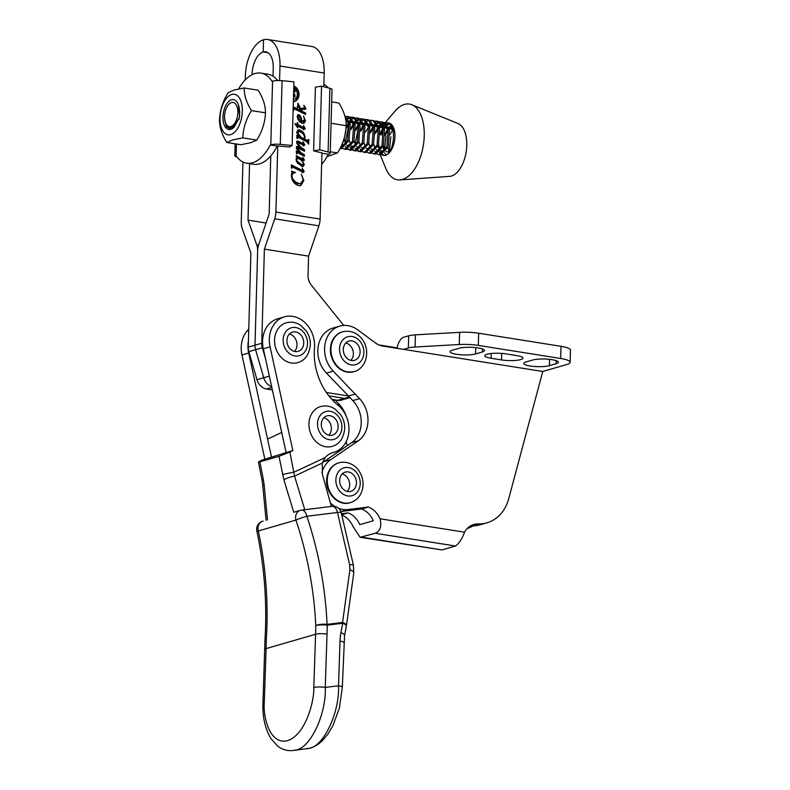 <?xml version="1.0" encoding="UTF-8"?>
<svg xmlns="http://www.w3.org/2000/svg" width="790" height="790" viewBox="0 0 790 790"><rect width="100%" height="100%" fill="white"/><g stroke="black" fill="none" stroke-linecap="round" stroke-linejoin="round"><path stroke-width="1.19" d="M344.282 510.873A26.949 22.229 -106.1 0 1 340.836 511.525A26.949 22.229 -106.1 0 0 341.389 511.466L348.143 509.511A26.949 22.229 -106.1 0 1 338.436 508.207M346.099 441.778L347.353 445.629M278.998 456.334L259.88 461.874L263.396 479.737A8.295 0.494 168.9 0 0 262.033 480.281L258.449 462.081L259.88 461.874C257.57 462.466 258.202 461.903 261.767 460.175L286.138 452.581L263.317 348.785A26.949 22.229 -106.1 0 1 274.999 319.812A26.949 22.229 -106.1 0 1 277.705 318.795L284.459 316.839A26.949 22.229 73.9 0 0 281.754 317.856A26.949 22.229 73.9 0 0 270.062 346.83L292.863 450.636L289.891 452.028L294.532 476.103A8.295 1.689 163.1 0 0 283.896 479.816L278.998 456.334L289.891 452.028M331.375 506.439L322.389 474.395L322.251 463.088L325.213 457.548A20.728 17.104 -106.1 0 1 330.388 453.519A20.728 17.104 -106.1 0 1 332.472 452.729A20.728 17.104 -106.1 0 1 333.054 452.571A26.949 22.239 73.9 0 0 333.834 452.364A26.949 22.239 73.9 0 0 348.864 431.873A26.949 22.239 73.9 0 0 337.982 405.171A58.035 47.884 -106.1 0 1 314.479 347.965A26.949 22.229 73.9 0 0 284.459 316.839M286.138 452.581L292.863 450.636M248.435 340.767A26.949 22.229 73.9 0 0 248.692 353.021L271.464 456.827M264.749 458.773L241.947 354.977A26.949 22.229 -106.1 0 1 248.751 329.302M325.213 457.548L293.87 472.262A8.295 0.494 168.9 0 0 282.593 474.612M263.396 479.737L264.176 485.08A8.295 0.711 174.6 0 1 262.695 484.813L266.072 520.274M353.377 565.018L353.772 573.046A8.295 3.051 -172.1 0 0 349.901 569.807L349.644 564.811A8.295 1.284 166.9 0 1 353.377 565.018L341.211 512.7A8.295 1.284 166.9 0 0 337.468 512.483L306.895 516.245A8.295 0.76 161.6 0 0 306.718 516.295A8.295 0.76 161.6 0 0 295.934 520.087L258.33 530.969C265.914 566.983 268.56 603.274 266.269 639.861A8.295 1.6 -179.4 0 0 264.946 640.71L262.981 702.754C262.379 716.332 264.966 728.202 270.743 738.364L277.626 746.096C282.277 749.651 287.501 751.122 293.297 750.5L309.176 748.327C323.643 746.55 339.789 712.145 338.525 685.769L340.016 641.045A49.75 41.05 -106.1 0 1 340.925 632.701L342.712 623.261L327.228 625.167A8.295 1.6 -179.4 0 0 315.763 625.532C314.124 590.081 307.517 554.936 295.934 520.087A8.295 6.843 73.9 0 1 299.41 510.695A8.295 6.843 73.9 0 1 300.249 510.38A8.295 6.843 73.9 0 1 301.128 510.202M299.864 510.488L300.684 510.33M263.129 521.124L262.635 521.272A8.295 6.843 73.9 0 0 261.806 521.578A8.295 6.843 73.9 0 0 258.33 530.969A8.295 0.573 -12 0 1 256.839 530.959A8.295 8.295 0 0 1 262.635 521.272M264.946 640.71A8.295 8.295 0 0 1 264.956 640.285A8.295 0.938 3.6 0 1 266.269 639.861A331.642 273.636 -106.1 0 1 266.082 648.59L264.314 701.875C262.873 715.602 269.232 745.335 287.53 740.655C305.868 734.73 314.351 700.7 313.808 687.547A8.295 1.718 1.9 0 1 325.263 687.399C326.517 713.785 310.381 748.189 295.914 749.957L293.297 750.5M340.925 632.701A8.295 2.449 -169.3 0 1 344.578 635.545L346.366 626.105A8.295 2.449 -169.3 0 0 342.712 623.261A8.295 4.641 -97 0 0 342.554 622.471L349.901 569.807M344.578 635.545L342.317 687.34A8.295 1.718 -178.1 0 0 338.525 685.769L325.263 687.399L327.03 634.113A339.927 280.48 -106.1 0 0 327.228 625.167A8.295 4.641 83 0 0 327.07 624.376A8.295 2.252 177.5 0 0 315.763 625.532A331.642 273.636 73.9 0 1 315.575 634.261A8.295 1.718 1.9 0 1 327.03 634.113M264.314 701.875A8.295 1.718 -178.1 0 0 262.981 702.754M346.375 625.927A8.295 3.051 -172.1 0 0 346.425 625.71L346.425 625.71A8.295 3.051 -172.1 0 0 342.554 622.471L327.07 624.376C325.431 588.027 318.706 551.983 306.895 516.245A8.295 4.641 -97 0 0 301.543 510.113L332.116 506.351A8.295 4.641 -97 0 1 337.468 512.483L349.644 564.811M303.735 343.087A10.023 8.265 73.9 0 0 292.537 332.126A10.023 8.265 73.9 0 0 286.908 340.411A10.023 8.265 73.9 0 0 298.106 351.372A10.023 8.265 73.9 0 0 303.735 343.087M294.473 351.432A10.023 8.265 73.9 0 0 296.981 345.032A10.023 8.265 73.9 0 0 289.426 334.012M359.964 349.842A10.023 8.265 73.9 0 0 348.913 341.082A10.023 8.265 73.9 0 0 343.443 351.57A10.023 8.265 73.9 0 0 354.483 360.329A10.023 8.265 73.9 0 0 359.964 349.842M350.849 360.398A10.023 8.265 73.9 0 0 353.219 351.797A10.023 8.265 73.9 0 0 345.803 342.969M338.13 426.837A10.023 8.265 73.9 0 0 326.932 415.876A10.023 8.265 73.9 0 0 321.303 424.161A10.023 8.265 73.9 0 0 332.501 435.122A10.023 8.265 73.9 0 0 338.13 426.837M328.867 435.191A10.023 8.265 73.9 0 0 331.375 428.792A10.023 8.265 73.9 0 0 323.821 417.762M356.389 484.003A10.023 8.265 73.9 0 0 345.26 472.104A10.023 8.265 73.9 0 0 339.7 479.461A10.023 8.265 73.9 0 0 350.829 491.35A10.023 8.265 73.9 0 0 356.389 484.003M347.185 491.42A10.023 8.265 73.9 0 0 349.634 485.959A10.023 8.265 73.9 0 0 342.149 474M226.809 142.496L240.812 144.728L250.707 142.714L256.78 140.087C262.181 131.426 265.075 122.341 265.46 112.832C265.549 105.702 263.11 98.167 258.172 90.208L244.159 87.976C244.08 95.106 246.51 102.651 251.457 110.6C246.065 119.27 243.172 128.355 242.777 137.865L232.882 139.879L226.809 142.496C221.872 134.577 219.442 127.032 219.511 119.873C219.887 110.412 222.78 101.327 228.192 92.618L234.265 89.991L244.159 87.976M234.363 126.864A15.129 7.969 99 0 1 234.186 127.062A15.129 7.969 99 0 1 230.769 129.363A15.129 7.969 99 0 1 222.968 116.94A15.129 7.969 99 0 1 231.589 99.747A15.129 7.969 99 0 1 237.918 103.599A15.129 7.969 99 0 1 238.511 105.149L239.637 116.871L234.363 126.864L231.016 129.116L226.394 126.854L224.577 118.747M231.737 94.454A20.55 10.823 -81 0 0 220.025 117.789A20.55 10.823 -81 0 0 230.621 134.656A20.55 10.823 -81 0 0 242.323 111.321A20.55 10.823 -81 0 0 231.737 94.454M265.46 112.832L251.457 110.6M256.78 140.087L242.777 137.865M238.511 105.149C239.972 109.968 240.061 114.836 238.778 119.754M327.08 156.588L337.508 152.934C342.909 144.274 345.803 135.189 346.198 125.689C346.287 118.559 343.857 111.015 338.92 103.046L331.672 101.9M332.195 123.457L346.198 125.689M330.279 151.789L337.508 152.934M228.043 126.242A12.275 6.468 -81 0 0 237.059 117.917A12.275 6.468 -81 0 0 234.314 102.868A12.275 6.468 -81 0 0 228.735 104.418A12.275 6.468 -81 0 0 225.713 123.438A12.275 6.468 -81 0 0 228.043 126.242M233.988 127.269L236.644 119.962C234.531 125.985 231.855 128.444 228.636 127.338L225.713 123.438M342.366 143.444L344.114 139.86L345.951 128.889L348.815 124.139M345.161 117.098L348.785 124.02L347.59 140.413L340.085 148.421M340.026 148.481L341.31 148.648L349.022 140.64L350.217 124.247L344.934 116.219M345.191 116.347L348.736 116.94L353.693 124.8L352.498 141.193L344.786 149.201L342.593 148.471M344.233 148.826L344.993 149.201M344.272 149.152L346.208 149.429L353.93 141.42L355.125 125.027L350.168 117.167L346.968 116.337M350.089 117.127L353.644 117.72L358.601 125.58L357.406 141.973L349.694 149.982L347.501 149.251M348.291 148.935L349.901 149.982M349.18 149.932L351.115 150.209L358.838 142.2L360.033 125.808L355.075 117.947L353.298 117.345M354.996 117.908L358.551 118.5L363.509 126.351L362.314 142.753L354.601 150.762L352.409 150.021M353.189 149.715L354.809 150.762M354.078 150.712L356.023 150.989L363.736 142.98L364.941 126.578L359.983 118.727L356.784 117.898M359.904 118.688L363.459 119.28L368.416 127.131L367.222 143.533L359.499 151.542L357.317 150.801M358.986 151.492L360.931 151.769L368.644 143.76L369.848 127.358L364.881 119.507L361.692 118.678M364.812 119.468L368.367 120.06L373.324 127.911L372.13 144.313L364.407 152.322L362.225 151.581M363.854 151.947L364.625 152.322M363.894 152.273L365.839 152.549L373.551 144.54L374.746 128.138L369.789 120.287L366.6 119.458M369.72 120.248L373.275 120.84L378.232 128.691L377.037 145.093L369.315 153.102L367.133 152.361M368.802 153.053L370.747 153.329L378.459 145.321L379.654 128.918L374.697 121.067L371.507 120.238M374.628 121.028L378.183 121.621L383.14 129.471L381.935 145.874L374.223 153.882L372.041 153.142M373.67 153.507L374.44 153.872M373.709 153.833L375.655 154.109L383.367 146.101L384.562 129.698L379.605 121.848L376.405 121.018M379.536 121.808L383.081 122.401L388.048 130.251L386.843 146.654L379.131 154.662L376.949 153.922M378.617 154.613L380.563 154.889L388.275 146.881L389.47 130.478L384.513 122.628L381.313 121.798M347.679 116.495L345.852 116.752M341.952 147.928L340.934 146.664M345.665 119.527L346.593 118.747M347.412 118.174L349.338 117.305M352.587 117.276L350.76 117.532M349.99 117.809L348.025 118.964M347.175 119.685L345.892 121.038M346.859 148.708L345.398 146.664M346.109 127.17L348.42 122.835M349.387 121.571L351.501 119.517M352.32 118.954L354.246 118.085M357.485 118.056L355.668 118.312M348.904 124.563L345.418 141.943L345.813 144.056M351.767 149.488L350.306 147.444M350.809 128.444L353.328 123.615M354.295 122.351L356.409 120.297M357.228 119.734L359.144 118.865M362.393 118.836L360.576 119.093M359.806 119.369L357.831 120.524M356.991 121.245L354.799 123.793M351.204 146.427L352.577 149.014M356.675 150.268L355.214 148.224M355.717 129.224L358.235 124.395M359.203 123.131L361.316 121.077M362.136 120.515L364.052 119.645M367.301 119.616L365.484 119.863M358.719 126.124L355.233 143.504L355.628 145.617M358.097 150.495L358.946 151.167M361.583 151.048L360.122 149.004M360.625 130.004L363.143 125.176M364.111 123.912L366.224 121.858M367.044 121.295L368.96 120.416M371.389 152.608L369.937 150.564M370.441 131.565L372.959 126.736M373.927 125.472L376.03 123.418M376.86 122.855L378.775 121.976M382.024 121.956L380.207 122.203M379.427 122.49L377.462 123.645M376.613 124.366L374.421 126.914M376.297 153.388L374.845 151.344M375.349 132.345L377.867 127.516M378.835 126.252L380.938 124.198M381.768 123.635L383.683 122.756M384.444 122.588L387.989 123.181C397.893 127.476 393.025 156.331 384.177 155.442A16.412 8.651 -81 0 0 393.914 143.661A16.412 8.651 -81 0 0 394.951 135.199A16.412 8.651 -81 0 0 388.621 122.954A16.412 8.651 -81 0 0 388.147 122.904M394.951 135.199C394.516 129.382 392.67 125.452 389.421 123.408L386.221 122.578M386.932 122.736L385.115 122.983M384.335 123.27L382.37 124.425M381.521 125.146L379.328 127.694M380.267 154.87L385.816 168.448A38.345 20.194 -81 0 0 399.898 179.913L449.668 176.368A26.949 14.19 -81 0 0 465.083 157.062A26.949 14.19 -81 0 0 458.072 123.536L411.847 104.734A38.345 20.194 -81 0 0 394.911 111.262L385.382 122.509M382.775 154.534A38.345 20.194 -81 0 0 382.834 155.215M399.898 179.913A38.345 20.194 -81 0 0 421.83 152.44A38.345 20.194 -81 0 0 411.847 104.734M378.499 150.525A16.412 8.651 -81 0 0 378.854 151.315M379.457 152.401A16.412 8.651 -81 0 0 381.047 154.248M381.738 154.741A16.412 8.651 -81 0 0 383.466 155.383A16.412 8.651 -81 0 0 384.177 155.442M391.336 126.696L389.144 129.254M392.62 129.797L390.062 134.685M389.243 124.05L387.278 125.205M386.428 125.916L384.236 128.474M383.259 130.024L381.047 135.13M390.754 125.758L388.641 127.812M387.722 129.027L385.155 133.905M387.446 122.924A16.412 8.651 -81 0 0 385.668 123.408M384.908 123.813A16.412 8.651 -81 0 0 382.972 125.393M388.591 123.536L386.666 124.415M385.846 124.978L383.733 127.032M382.814 128.247L380.257 133.125M390.862 136.69L389.579 148.964L389.974 151.078M385.954 135.91L384.671 148.184L385.066 150.297M388.028 147.513L389.026 152.44M380.642 151.107L382.014 153.695M382.637 154.396L384.246 155.433M383.12 146.733L384.128 151.66M384.661 152.895L386.113 154.949M378.213 145.953L379.22 150.88M379.753 152.114L381.205 154.169M381.856 154.702L383.496 155.383M345.803 120.366L348.528 123.013M345.734 144.175L343.531 144.975L341.952 144.442M349.022 120.722L353.436 123.793M350.642 144.955L348.439 145.755L346.701 145.103M345.783 144.096L344.302 139.356M349.911 123.082L352.656 121.63M353.93 121.502L358.344 124.573M355.549 145.735L353.347 146.535L351.599 145.883M350.691 144.876L349.21 140.136M350.859 129.669L353.723 124.919M354.819 123.862L357.564 122.41M358.838 122.282L363.252 125.353M360.457 146.515L358.255 147.315L356.507 146.664M355.599 145.656L354.118 140.916M355.767 130.449L358.63 125.699M359.726 124.642L362.472 123.191M363.746 123.062L368.16 126.133M365.365 147.296L363.163 148.095L361.415 147.444M360.507 146.436L359.016 141.696M360.675 131.229L363.538 126.479M364.634 125.422L367.38 123.971M368.644 123.842L373.068 126.914M370.273 148.076L368.071 148.875L366.323 148.224M365.415 147.217L363.923 142.477M365.582 132.009L368.446 127.259M369.542 126.203L372.288 124.751M373.551 124.623L377.966 127.694M375.181 148.856L372.979 149.656L371.231 149.004M370.322 147.997L368.831 143.257M370.49 132.789L373.354 128.039M374.45 126.983L377.195 125.531M378.459 125.403L382.874 128.474M380.089 149.636L377.877 150.436L376.139 149.784M375.23 148.777L373.739 144.037M375.398 133.569L378.262 128.819M379.348 127.763L382.103 126.311M383.367 126.183L387.781 129.254M384.997 150.416L382.785 151.216L381.047 150.564M380.138 149.557L378.647 144.817M380.296 134.349L383.16 129.6M384.256 128.543L387.011 127.081M388.275 126.963L392.689 130.034M389.904 151.196L387.693 151.996L385.954 151.344M385.046 150.337L383.555 145.597M385.204 135.13L388.068 130.38M389.164 129.323L391.919 127.861M272.353 389.934L266.497 389.006A12.433 10.26 -106.1 0 1 256.977 379.704L248.84 351.668A12.433 10.26 -106.1 0 1 248.258 347.146L250.884 253.027L242.105 228.241A12.433 6.547 -81 0 1 241.256 222.089L242.935 161.999M245.236 79.918L245.335 76.038A31.916 16.817 -81 0 1 263.534 39.786A31.916 16.817 99 0 1 267.672 39.5A31.916 16.817 99 0 1 279.986 66.005L279.581 80.541M337.656 400.313L344.401 398.367A12.433 10.26 73.9 0 0 348.202 398.14L341.448 400.096A12.433 10.26 -106.1 0 1 337.656 400.313L331.889 399.404M248.258 347.146L255.002 345.191L257.629 251.082A12.433 6.547 -81 0 0 256.79 244.93L248.011 220.133L249.591 163.658M273.004 76.186L273.231 67.96A19.483 10.26 -81 0 0 265.716 51.785A19.483 10.26 -81 0 0 263.198 51.962L263.534 39.786L263.198 51.962L268.067 52.733L263.198 51.962A19.483 10.26 99 0 0 252.089 74.082L252.069 74.704M266.092 223.017L248.011 220.133M321.54 86.179L319.762 149.863L328.097 151.976A8.295 1.699 1.6 0 1 330.24 153.181L332.017 89.487A8.295 1.699 -178.4 0 0 329.874 88.292L321.54 86.179L315.388 87.147L313.61 150.841L321.955 152.944L320.098 219.087A12.433 6.547 99 0 1 318.893 225.831L308.584 256.148L264.383 249.127L261.757 343.235L255.002 345.191A12.433 10.26 73.9 0 0 255.595 349.713L263.732 377.748A12.433 10.26 73.9 0 0 271.632 386.646A12.433 10.26 73.9 0 1 263.732 377.748L255.595 349.713A12.433 10.26 73.9 0 1 255.002 345.191L257.629 251.082A12.433 6.547 99 0 1 258.834 244.327L269.153 214.011L270.782 155.877M349.378 396.926L344.401 398.367L328.907 395.899L344.401 398.367A12.433 10.26 73.9 0 0 348.202 398.14L350.019 397.617M293.347 101.762A8.295 6.843 73.9 0 0 294.403 101.564A8.295 6.843 73.9 0 0 299.054 94.069A8.295 6.843 73.9 0 0 293.791 85.903M293.831 101.703A8.295 6.843 73.9 0 0 297.939 94.721A8.295 6.843 73.9 0 0 293.771 86.801M293.209 106.778L301.573 111.005L298.778 106.877L297.682 107.726L297.81 103.125L300.556 108.516L304.604 107.825L303.814 105.208L305.888 108.437L305.612 109.089L301.375 109.8L302.382 111.41L305.582 113.029L305.542 114.471L294.394 108.852L293.673 110.383L293.159 108.615M298.403 106.63L297.682 107.628M299.44 108.842L304.604 107.825M304.673 109.356L305.276 109.218M294.068 108.744L293.278 109.613M294.838 123.596L297.218 124.316L297.267 122.736L297.781 122.815L297.731 124.573L304.308 127.881L303.488 125.501L305.325 128.582L304.456 129.422L297.682 126.232L297.632 127.812L294.838 123.596M296.615 124.494L303.182 128.207L304.594 127.674M303.923 127.763L304.199 128.908L305.325 128.582L304.456 129.422M296.734 154.119L296.309 150.702L300.338 152.628L298.225 150.722L296.408 147.286L297.484 146.229L300.901 147.858L297.119 143.8L296.556 141.924L297.8 140.946L303.617 143.879L302.935 141.598L304.871 144.856L304.14 145.607L298.393 142.654L297.553 142.931L301.079 147.523L304.555 149.794L304.515 151.236L297.899 147.928L297.405 148.263L301.247 152.954L304.417 154.761L304.377 156.203L297.534 152.776L296.734 154.119M296.675 141.272L302.491 144.205L303.834 143.82M303.4 143.968L303.745 145.182L304.871 144.856L304.14 145.607M298.047 142.565L296.714 142.921M297.899 147.928L296.655 148.481M297.534 152.776L296.665 153.546M291.707 168.389L291.293 164.853L302.876 170.689L302.224 168.221L304.12 171.578L303.37 172.408L292.498 166.967L291.707 168.389M291.401 165.811L301.75 171.015L303.192 170.383M302.698 170.66L302.995 171.904L304.12 171.578L303.37 172.408M292.498 166.967L291.638 167.806M267.672 39.5L311.872 46.521A31.916 16.817 99 0 1 324.186 73.035L323.801 86.752M320.098 219.087L275.907 212.066L277.754 145.923L277.201 146.081A45.603 24.016 99 0 1 259.515 163.876A45.603 24.016 99 0 1 253.6 164.29L246.638 163.184A45.603 24.016 99 0 1 236.121 155.828L236.447 144.027M291.461 171.124L295.529 172.566L293.366 172.931L291.856 175.459L292.646 178.856L295.756 182.144L299.183 183.527L300.862 183.458L303.202 179.804L301.306 174.284L303.864 180.624L300.802 185.581L298.936 185.69C294.265 184.337 291.737 180.9 291.342 175.35L291.945 172.279L291.461 171.124M296.467 157.23L296.171 155.65L303.35 159.264L302.728 157.338L304.446 160.064L303.686 160.735L301.79 159.936L304.308 164.912L302.205 166.641L296.754 161.94L296.072 159.373L297.504 157.753L296.467 157.23M296.359 156.637L302.224 159.59L303.577 159.215M303.054 159.392L303.321 160.39L304.446 160.064L303.686 160.735M303.113 166.611L302.205 166.641M303.765 138.773L303.459 139.455L306.648 140.985L308.791 139.317L308.653 144.116L306.718 141.667L298.897 137.727L297.988 137.342L297.159 138.645L296.744 135.179L298.837 136.236L296.843 131.831L298.205 129.876L299.193 129.827C302.619 130.844 304.575 133.332 305.078 137.292L304.584 139.129L308.001 140.65L307.053 140.867M297.988 137.342L297.089 138.003M301.434 118.243L301.928 121.482L303.321 121.561L301.513 121.917L304.545 119.744L303.508 116.031L305.532 120.9L303.883 123.349L302.797 123.418C299.568 122.509 297.721 120.189 297.267 116.436L298.64 114.57L300.062 115.459L301.434 118.243L300.822 118.421M308.584 256.148L308.041 275.424A12.433 10.26 73.9 0 0 311.24 285.012L343.709 325.431M265.43 358.393L262.339 347.758A12.433 10.26 -106.1 0 1 261.757 343.235M322.3 462.901A26.949 22.229 -106.1 0 1 323.959 461.637L351.639 442.696A26.949 22.229 73.9 0 0 352.814 400.579L348.489 395.988L326.379 392.472M275.907 212.066A12.433 6.547 99 0 1 274.703 218.81L264.383 249.127M291.836 171.726L294.265 172.832M294.561 172.852L295.529 172.566M293.366 172.931L291.619 173.573M291.342 175.607L291.856 175.459M291.954 179.054L292.646 178.856M292.754 180.89L294.631 182.47L295.756 182.144M294.631 182.47L298.057 183.853L299.183 183.527M298.057 183.853L300.862 183.458M303.084 180.851L303.864 180.624M302.649 182.036L300.22 185.709M300.773 170.591L301.899 170.265M303.163 170.522L303.814 170.334M302.995 171.904L302.244 172.724M291.569 167.233L292.221 167.046M301.997 159.481L303.123 159.155M302.452 159.541L303.39 159.274M303.321 160.39L302.56 161.061M303.281 163.234L303.903 163.056M303.103 164.369L303.182 165.238L304.308 164.912M303.182 165.238L302.511 166.67M297.642 163.392L300.832 165.13L302.55 164.784L303.311 163.718L301.948 160.755L298.067 158.316L296.151 158.662M298.067 158.316L296.576 159.471L297.079 161.081L301.958 164.804L300.832 165.13M296.072 159.619L296.576 159.471M296.447 161.269L297.079 161.081M296.428 151.621L299.213 152.954L300.338 152.628M296.359 146.555L299.775 148.184L300.901 147.858M297.781 141.667L298.906 141.341M303.745 145.182L303.014 145.933M296.793 143.148L297.553 142.931M297.366 144.185L297.919 144.017M299.953 147.849L303.429 150.12L304.555 149.794M303.429 150.12L303.419 150.673M296.773 148.253L296.28 148.589M297.05 149.221L297.603 149.063M299.558 152.855L301.247 152.954M300.121 153.28L303.291 155.087L304.417 154.761M303.291 155.087L303.281 155.65M296.596 153.043L297.238 152.865M296.862 136.137L298.837 136.236M297.692 130.123L299.193 129.827M298.067 130.153L302.55 133.382M304.535 137.45L305.078 137.292M303.459 139.455L304.584 139.129M307.636 140.758L307.596 142.161M298.235 136.413L302.708 139.079L303.834 138.754L304.575 137.016C303.755 134.004 301.958 132.197 299.173 131.624L297.336 131.969M298.047 131.95L296.546 133.085M300.091 137.756L301.217 137.43L303.834 138.754M296.961 132.967L297.672 132.76L301.217 137.43M299.173 131.624L297.672 132.76M295.727 124.465L297.218 124.316M297.257 122.963L297.781 122.815M296.606 124.899L297.731 124.573M301.997 127.615L303.123 127.289M304.199 128.908L303.33 129.748M296.991 126.43L297.682 126.232M300.773 121.512L301.928 121.482M300.802 121.808L301.513 121.917M304.377 120.554L304.417 121.226L305.532 120.9M304.417 121.226L303.281 123.447M297.514 114.896L298.936 115.784L300.062 115.459M298.887 120.85L300.289 121.65L301.415 121.324L300.98 118.826L298.62 115.962L297.168 116.298M297.277 116.999L301.415 121.324M298.62 115.962L297.771 116.861M293.189 107.657L300.447 111.321L301.573 111.005M297.712 106.838L298.205 106.69M297.731 106.117L298.077 106.699M299.232 107.559L299.844 107.381M299.993 108.674L300.556 108.516M303.478 108.151L304.357 107.904M304.525 107.855L304.762 108.763L305.888 108.437M304.762 108.763L304.486 109.415M300.862 109.948L301.375 109.8M300.911 111.192L302.382 111.41M301.257 111.736L304.456 113.355L305.582 113.029M304.456 113.355L304.446 113.908M293.209 109L293.841 108.813M293.831 99.57L293.406 99.698A6.221 5.135 73.9 0 0 293.831 99.57A6.221 5.135 73.9 0 0 297.326 94.178A6.221 5.135 73.9 0 0 293.732 87.996M293.85 95.225L293.831 96.005M293.959 91.472L293.613 92.47M293.633 91.68L294.947 89.932L295.055 91.916L293.594 92.914M294.818 94.247L294.907 97.18L293.515 95.955M293.534 94.968L294.591 94.988L294.996 94.198M293.534 95.294L294.374 95.057M293.534 95.106L294.591 94.988M293.929 92.242L295.055 91.916M280.292 144.373L282.079 80.689L293.91 81.785L292.132 145.478L280.292 144.373A8.295 1.699 1.6 0 0 270.792 144.817L270.239 144.975A45.603 24.016 99 0 1 252.553 162.77A45.603 24.016 99 0 1 246.638 163.184M236.911 156.914A8.295 1.699 1.6 0 1 234.818 155.719A8.295 1.699 1.6 0 1 235.627 155.018L236.121 155.828M238.629 88.944A45.603 24.016 99 0 1 260.957 73.115L267.919 74.221A45.603 24.016 99 0 1 277.665 80.531M292.132 145.478L289.584 147.019L277.754 145.923M282.079 80.689A8.295 1.699 -178.4 0 0 272.57 81.133L272.017 81.291A45.603 24.016 99 0 0 260.957 73.115M277.201 146.081L270.239 144.975M313.61 150.841L319.762 149.863M330.24 153.181A8.295 1.699 1.6 0 1 328.907 154.05L328.363 154.208A45.603 24.016 -81 0 1 321.629 164.369M328.166 87.858A45.603 24.016 -81 0 0 323.87 84.135M321.945 153.191L328.363 154.208M520.719 359.598A13.884 2.834 1.6 0 1 501.522 359.934L491.084 358.275A13.884 2.834 1.6 0 1 484.734 355.697A13.884 2.834 1.6 0 1 492.012 353.416A13.884 2.834 1.6 0 1 506.153 353.91L516.591 355.569A13.884 2.834 1.6 0 1 522.94 358.137A13.884 2.834 1.6 0 1 520.719 359.598M321.945 472.519A26.949 22.229 -106.1 0 1 330.704 459.681L358.384 440.741A26.949 22.229 73.9 0 0 359.559 398.624L333.222 371.132A26.949 22.229 -106.1 0 1 324.878 344.983A26.949 22.229 -106.1 0 1 339.71 326.122A26.949 22.229 -106.1 0 1 347.936 325.638A26.949 22.229 -106.1 0 1 357.771 329.884L375.517 342.988A20.728 17.104 73.9 0 0 382.814 346.06L403.552 349.358L408.341 347.965L408.687 335.799L403.897 337.182A12.433 6.547 -81 0 0 397.084 348.321M560.683 358.482L478.315 345.398L478.651 333.222L561.019 346.316A20.728 4.236 1.6 0 1 570.489 350.148L570.153 362.324A20.728 4.236 -178.4 0 0 560.683 358.482L561.019 346.316M478.651 333.222A20.728 4.236 -178.4 0 0 459.602 332.353L415.402 334.841A14.506 2.963 -178.4 0 0 408.687 335.799M452.265 350.237L459.01 348.281A13.884 2.834 1.6 0 1 474.632 347.521A13.884 2.834 1.6 0 1 484.547 350.523A13.884 2.834 1.6 0 1 482.325 351.985L475.58 353.94A13.884 2.834 1.6 0 1 459.958 354.7A13.884 2.834 1.6 0 1 450.043 351.698A13.884 2.834 1.6 0 1 452.265 350.237M526.041 361.958L532.786 360.003A13.884 2.834 1.6 0 1 548.418 359.243A13.884 2.834 1.6 0 1 558.332 362.245A13.884 2.834 1.6 0 1 556.111 363.716L549.356 365.661A13.884 2.834 1.6 0 1 533.734 366.432A13.884 2.834 1.6 0 1 523.819 363.43A13.884 2.834 1.6 0 1 526.041 361.958M403.552 349.358L542.76 371.478L566.835 364.506A20.728 4.236 -178.4 0 0 570.153 362.324M478.315 345.398A20.728 4.236 -178.4 0 0 459.267 344.519L415.066 347.007A14.506 2.963 -178.4 0 0 408.341 347.965M341.685 514.754L348.064 512.908A20.728 17.104 -106.1 0 1 359.806 524.649L373.305 520.738A20.728 17.104 73.9 0 0 361.563 509.007L368.318 507.052L348.143 509.511M341.754 515.031A20.728 17.104 -106.1 0 1 353.051 526.604L360.122 537.289L375.211 533.26C380.207 531.206 381.817 526.377 380.049 518.783A20.728 17.104 73.9 0 0 368.318 507.052M341.448 513.717L348.064 512.908M361.563 509.007L341.389 511.466M334.96 506.489A26.949 22.229 -106.1 0 1 330.408 503.003M351.639 442.696L358.384 440.741M332.916 400.49L335 399.898L339.315 404.49A26.949 22.229 -106.1 0 1 346.02 415.767M339.71 326.122L332.955 328.077A26.949 22.229 -106.1 0 0 318.123 346.938A26.949 22.229 -106.1 0 0 326.468 373.087L348.489 395.988L355.243 394.032M542.76 371.478L508.681 498.846A41.455 34.207 -106.1 0 1 486.887 522.822A41.455 34.207 -106.1 0 1 478.157 523.928A20.728 17.104 73.9 0 0 473.793 524.481A20.728 17.104 73.9 0 0 464.569 532.213C461.943 539.145 458.911 543.747 455.465 546.018L375.211 533.26M467.255 528.49A41.455 34.207 73.9 0 0 473.141 525.873M486.887 522.822L480.132 524.777A41.455 34.207 -106.1 0 1 471.403 525.883A20.728 17.104 73.9 0 0 470.534 525.883M361.711 537.17L441.966 549.929L360.122 537.289M441.966 549.929L455.465 546.018M241.947 354.977L248.692 353.021M263.317 348.785L270.062 346.83M331.899 452.907L333.054 452.571M267.603 439.092L281.704 432.476M293.781 512.325L283.896 479.816M264.176 485.08L267.494 519.938M322.251 463.088L294.532 476.103L304.762 509.718M313.808 687.547L315.575 634.261L266.082 648.59A8.295 1.718 -178.1 0 0 264.759 649.469M343.798 642.616A8.295 1.718 -178.1 0 0 340.016 641.045M274.545 339.957A20.728 17.104 73.9 0 0 297.712 362.63C304.979 360.576 309.186 354.641 310.342 344.835C310.44 339.759 309.068 335.118 306.234 330.911L300.654 325.322C296.082 322.31 291.263 321.471 286.187 322.814A20.728 17.104 73.9 0 0 274.545 339.957M283.146 339.809A14.506 11.969 73.9 0 0 294.927 355.944A14.506 11.969 73.9 0 0 307.507 343.68A14.506 11.969 73.9 0 0 295.717 327.544A14.506 11.969 73.9 0 0 283.146 339.809M342.337 331.84A20.728 17.104 73.9 0 0 342.11 331.909A20.728 17.104 73.9 0 0 330.783 353.614A20.728 17.104 73.9 0 0 353.644 371.725A20.728 17.104 73.9 0 0 353.871 371.656M331.237 353.476A20.728 17.104 73.9 0 0 354.088 371.596C360.003 370.569 368.13 362.432 366.432 349.437C365.138 339.631 355.994 328.828 342.564 331.77A20.728 17.104 73.9 0 0 331.237 353.476M339.74 351.965A14.506 11.969 73.9 0 0 354.009 364.98A14.506 11.969 73.9 0 0 363.667 349.447A14.506 11.969 73.9 0 0 349.387 336.431A14.506 11.969 73.9 0 0 339.74 351.965M308.939 423.716A20.728 17.104 73.9 0 0 332.106 446.39C339.374 444.326 343.581 438.391 344.736 428.585C344.825 423.509 343.462 418.868 340.628 414.661L335.039 409.082C330.477 406.07 325.658 405.231 320.572 406.564A20.728 17.104 73.9 0 0 308.939 423.716M317.531 423.568A14.506 11.969 73.9 0 0 329.321 439.694A14.506 11.969 73.9 0 0 341.892 427.439A14.506 11.969 73.9 0 0 330.111 411.304A14.506 11.969 73.9 0 0 317.531 423.568M338.683 462.861A20.728 17.104 73.9 0 0 338.456 462.93A20.728 17.104 73.9 0 0 326.951 478.128A20.728 17.104 73.9 0 0 349.98 502.746A20.728 17.104 73.9 0 0 350.207 502.677M327.406 477.999A20.728 17.104 73.9 0 0 350.434 502.618C357.574 500.159 361.741 494.846 362.936 486.699C363.489 480.903 362.126 475.58 358.838 470.731C356.823 467.009 348.825 460.244 338.9 462.802A20.728 17.104 73.9 0 0 327.406 477.999M335.957 478.434A14.506 11.969 73.9 0 0 346.474 495.676A14.506 11.969 73.9 0 0 360.131 485.021A14.506 11.969 73.9 0 0 349.605 467.789A14.506 11.969 73.9 0 0 335.957 478.434M258.557 245.206L256.79 244.93M253.067 74.24L252.089 74.082M266.497 389.006L271.809 387.465M256.977 379.704L269.321 376.129M248.84 351.668L262.339 347.758M324.186 73.035L279.986 66.005M318.893 225.831L274.703 218.81M301.197 159.076L302.323 158.75M297.504 147.009L298.63 146.683M301.237 143.563L302.363 143.237M305.75 140.61L306.875 140.284M297.781 106.206L298.906 105.88M301.227 108.556L302.343 108.23M270.792 144.817L272.57 81.133M329.874 88.292L328.097 151.976M501.522 359.934L501.699 353.406M323.959 461.637L330.704 459.681M337.705 404.954L339.315 404.49M352.814 400.579L359.559 398.624M326.468 373.087L333.222 371.132M471.403 525.883L478.157 523.928M380.049 518.783L464.569 532.213M415.066 347.007L415.402 334.841M459.267 344.519L459.602 332.353M556.111 363.716L556.19 360.665M549.356 365.661L549.534 359.351M482.325 351.985L482.413 348.933M475.58 353.94L475.758 347.63M491.084 358.275L491.212 353.486M340.954 511.831L342.87 511.278M331.583 453.016L333.834 452.364M262.033 480.281L262.695 484.813M293.762 512.256L300.249 510.38A8.295 8.295 0 0 1 301.543 510.113M342.317 687.34L339.453 707.81L332.847 725.901L327.485 734.71L322.113 740.882C317.521 745.345 312.346 748.012 306.579 748.861M264.956 640.285C267.208 603.55 264.502 567.111 256.839 530.959M341.211 512.7A8.295 8.295 0 0 0 332.116 506.351M346.366 626.105A8.295 8.295 0 0 0 346.425 625.71L353.772 573.046M354.088 371.596L353.644 371.725C341.892 373.324 334.209 367.31 330.585 353.703C329.489 342.613 333.331 335.345 342.11 331.909L342.564 331.77M350.434 502.618L349.98 502.746C338.219 506.805 324.611 492.348 326.754 478.276C327.919 470.307 331.82 465.192 338.456 462.93L338.9 462.802M351.876 117.117L353.308 117.345M382.953 125.373L384.562 123.467M302.995 170.68L301.879 171.005M292.349 166.967L291.224 167.292M303.488 159.264L302.363 159.59M303.735 143.869L302.61 144.195M297.83 142.565L296.714 142.891M297.642 147.928L296.517 148.253M297.376 152.786L296.25 153.112M297.771 137.351L296.645 137.677M304.446 127.881L303.321 128.207M298.294 106.64L297.168 106.966M293.949 108.753L292.823 109.079M294.522 95.027L293.396 95.353M234.818 155.719L235.153 143.829M379.052 344.973L397.163 347.857"/></g></svg>
